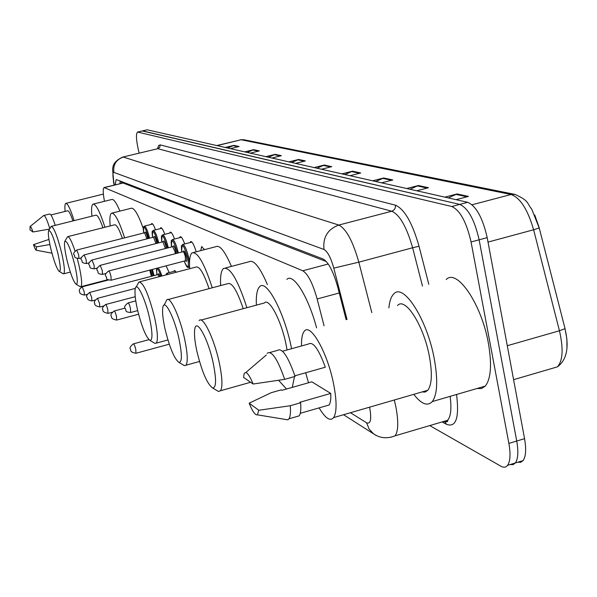 <?xml version="1.0" encoding="UTF-8"?>
<svg xmlns="http://www.w3.org/2000/svg" width="597" height="597" viewBox="0 0 597 597"><rect width="100%" height="100%" fill="white"/><g stroke="black" fill="none" stroke-linecap="round" stroke-linejoin="round"><path stroke-width="0.9" d="M151.183 224.42L151.638 223.562C152.608 223.278 153.892 225.375 155.496 229.845M160.235 228.644L160.705 227.763C161.742 227.457 163.093 229.644 164.772 234.33M169.712 233.069L170.205 232.166C171.302 231.83 172.734 234.114 174.496 239.031M179.652 237.703L180.16 236.778C181.331 236.412 182.839 238.807 184.689 243.964M190.077 242.576L190.607 241.621C192.182 241.36 194.047 244.748 196.212 251.8M200.808 250.606L201.577 246.718L204.592 249.621M166.108 265.904L169.19 272.62M173.876 271.396L174.331 270.516L176.361 272.21M326.395 261.598L123.072 183.003L104.348 187.48M324.059 325.798L317.141 298.978C312.753 283.374 307.97 273.978 302.791 270.784L104.087 187.54C102.848 188.697 102.968 193.249 104.445 201.204L104.468 201.301M139.094 153.101L138.071 148.504C136.109 139.049 135.944 133.571 137.571 132.049L451.795 206.51C460.093 210.323 466.518 222.144 471.063 241.972L508.875 443.407C510.733 454.026 510.301 461.339 507.584 465.339C505.898 467.466 503.674 467.764 500.92 466.227L429.736 425.579M137.78 131.997L142.631 130.922L459.78 204.413C468.152 208.196 474.608 219.987 479.137 239.793L516.726 441.034C518.569 451.645 518.106 458.951 515.353 462.966L513.024 464.667L510.137 464.563M346.141 319.701L337.715 287.015C333.32 271.419 328.44 262.083 323.081 258.994L116.699 179.704L116.116 179.704L115.214 184.801M120.057 183.607L120.087 181.003M142.153 130.952L459.78 204.413C468.152 208.196 474.608 219.987 479.137 239.793L516.726 441.034C518.569 451.645 518.106 458.951 515.353 462.966L507.584 465.339M534.703 214.927L539.292 227.92L533.621 229.778C527.726 209.51 520.211 197.749 511.062 194.503L241.113 139.75L243.807 139.735L514.584 194.331M565.038 328.604L566.889 339.089L566.949 348.29M142.362 130.9L147.213 129.825L467.742 202.316C476.197 206.077 482.682 217.845 487.197 237.628L524.554 438.668C526.382 449.272 525.897 456.578 523.099 460.6L520.741 462.309L517.823 462.212M372.655 180.809L383.729 177.981L392.819 179.958L381.595 182.831M406.751 188.525L418.378 185.518L428.504 187.727L416.713 190.779M444.84 197.137L457.078 193.943L468.436 196.413L456.018 199.667M288.933 161.877L298.627 159.459L305.395 160.929L295.59 163.384M265.866 156.66L275.172 154.354L281.366 155.698L271.956 158.033M244.725 151.877L253.673 149.668L259.359 150.907L250.315 153.138M225.263 147.474L233.882 145.362L239.121 146.504L230.42 148.638M341.962 173.869L352.536 171.19L360.737 172.973L350.029 175.697M314.186 167.585L324.305 165.041L331.738 166.66L321.499 169.242M317.044 168.235L324.305 165.041M344.947 174.548L352.536 171.19M227.703 148.026L233.882 145.362M247.255 152.451L253.673 149.668M268.501 157.257L275.172 154.354M291.672 162.496L298.627 159.459M448.28 197.92L457.078 193.943M410.02 189.264L418.378 185.518M375.774 181.518L383.729 177.981M50.961 214.95L67.64 210.801C68.819 210.577 70.58 213.95 72.916 220.927M29.999 229.927L30.051 226.547C30.589 226.076 31.566 227.89 32.977 231.979L29.999 229.927M30.178 226.442L43.723 215.487C45.044 215.39 47.081 219.786 49.82 228.673M32.977 231.979L49.029 229.158M43.924 215.442L49.641 214.017C50.849 213.816 52.715 217.592 55.237 225.353M65.133 211.428C64.655 206.681 64.857 204.01 65.737 203.405C67.655 203.226 70.446 208.965 74.103 220.629M36.499 246.845L36.275 250.247C35.663 250.15 34.738 248.285 33.492 244.628L36.499 246.845L49.887 244.531M33.492 244.628L48.954 239.434M57.902 253.456C60.498 265.202 60.969 271.21 59.327 271.471C56.887 269.172 54.029 261.486 50.745 248.412C48.678 239.33 47.939 233.472 48.551 230.823C50.566 229.621 53.678 237.166 57.902 253.456M48.82 230.367L51.215 226.36C53.872 227.203 57.357 236.099 61.67 253.038C64.342 264.986 65.043 271.896 63.782 273.777L62.961 273.642M102.945 227.763C99.841 218.942 97.46 214.756 95.811 215.196L51.514 226.285M91.908 216.174C91.222 209.144 91.58 205.137 92.975 204.159C95.811 203.719 99.803 211.42 104.938 227.256M93.475 204.032L111.661 199.51C113.587 198.771 116.34 202.629 119.907 211.099M74.886 265.426C77.588 277.762 78.013 284.045 76.17 284.291C73.461 281.814 70.379 273.65 66.916 259.807C64.797 250.486 64.066 244.382 64.715 241.501C66.946 239.942 70.342 247.919 74.886 265.426M77.252 258.508L78.894 265.008C81.647 277.411 82.326 284.642 80.946 286.687L79.946 286.538M122.422 238.412C119.012 228.815 116.37 224.293 114.505 224.838L67.939 236.599M110.184 225.935C109.52 218.554 109.952 214.316 111.49 213.211C114.676 212.607 119.057 220.823 124.631 237.852M112.124 213.047L131.146 208.278C134.101 207.465 138.138 214.204 143.273 228.502M65.066 240.912L67.558 236.696C69.17 236.24 71.662 241.031 75.035 251.053M149.534 318.037C152.616 332.805 152.757 340.26 149.966 340.402C145.907 337.118 141.728 326.82 137.437 309.515C135.243 299.552 134.519 292.59 135.265 288.635C136.653 280.963 145.235 298.41 149.534 318.037M136.191 287.023L138.907 282.015C143.384 282.284 148.623 294.149 154.623 317.611C157.63 331.686 158.183 340.186 156.287 343.118L155.019 343.402L154.213 342.924M209.047 288.649C203.726 273.098 199.361 265.911 195.943 267.083L139.877 281.762M189.674 268.725C189.13 259.971 189.928 254.688 192.07 252.874C197.45 251.367 204.181 263.008 212.263 287.791M193.674 252.456L215.89 246.688C219.793 244.755 224.965 251.322 231.42 266.404M178.966 338.783C182.167 354.446 182.175 362.334 178.973 362.439C174.302 358.834 169.645 347.67 165.018 328.954C162.832 318.947 162.108 311.753 162.854 307.38C164.309 297.888 174.279 317.007 178.966 338.783M164.138 305.112L166.817 299.858C170.055 295.679 179.809 316.664 184.495 338.365C187.562 352.917 188.062 361.864 185.988 365.207L184.391 365.648L183.316 365.013M243.21 308.694C237.076 290.47 231.912 282.135 227.726 283.687L168.16 299.507M220.644 285.567C220.159 276.336 221.099 270.642 223.472 268.493C229.905 266.419 237.71 279.486 246.897 307.701M225.681 267.911L248.874 261.807C253.613 259.262 259.785 266.852 267.396 284.59M213.174 362.894C216.51 379.543 216.323 387.916 212.636 388.005C207.189 384.02 201.95 371.834 196.92 351.432C194.779 341.536 194.055 334.171 194.741 329.343C196.189 317.343 208.017 338.432 213.174 362.894M199.085 320.604C202.808 315.276 214.151 338.506 219.226 362.491C222.338 377.468 222.771 386.878 220.532 390.736L218.472 391.453L217.01 390.587M287.075 349.976L285.963 344.006C281.15 320.208 269.001 297.448 264.411 302.97L200.98 320.089M256.382 305.142C255.956 295.411 257.053 289.254 259.665 286.657C266.366 278.777 284.165 312.007 291.239 347.029L291.582 348.723M294.508 376.58L292.269 387.378M286.485 389.02L278.598 380.289M286.881 279.381C293.284 272.71 308.403 296.731 316.574 327.857M388.886 307.91C389.55 301.112 391.192 296.44 393.826 293.888C403.43 282.605 427.027 319.194 434.213 358.558C438.064 380.028 437.422 394.363 432.303 401.565C427.586 406.564 421.407 404.154 413.773 394.341M446.183 279.553C456.862 268.053 481.525 303.977 488.361 343.096C492.018 364.431 490.988 378.759 485.271 386.095L481.518 388.557L477.055 388.498M301.522 345.962C301.343 338.603 302.269 333.693 304.298 331.245C310.336 322.507 327.387 352.334 333.529 383.602C336.865 400.788 336.909 412.117 333.678 417.587C330.216 421.616 325.365 418.385 319.111 407.878M308.515 382.774L305.671 372.759M397.535 305.53C405.117 296.47 423.713 325.372 429.362 356.29C432.422 373.289 431.9 384.617 427.81 390.274L425.183 392.065L422.019 391.953M294.888 375.804L325.313 367.215C318.597 348.849 312.94 341.133 308.35 344.066L282.545 351.237M243.583 377.423L244.016 374.065C245.785 370.401 248.822 373.715 253.135 384.02L243.583 377.423M267.18 353.267C271.739 350.297 277.568 358.991 284.687 379.349L295.082 376.416C287.941 356.096 282.03 347.439 277.351 350.439L269.971 352.491M253.135 384.02L284.687 379.349M249.165 403.184L258.8 410.258L257.389 414.84C255.232 415.37 252.494 411.482 249.165 403.184L271.21 392.699L281.224 389.856L281.926 390.319L311.835 381.826L330.745 393.43C331.029 399.139 330.477 402.997 329.089 405.005L325.761 405.967M330.745 393.43L299.895 402.266L300.642 402.759C301.127 409.258 300.664 413.617 299.246 415.833L295.918 416.796M300.642 402.759L290.276 405.729C290.799 412.228 290.366 416.579 289 418.796L287.873 419.84L285.135 419.392M290.276 405.729L258.8 410.258M122.295 181.854L122.46 183.01M123.072 183.003L104.662 187.548M328.238 264.001L302.791 270.784M339.253 292.978L317.141 298.978M350.461 412.714L366.625 422.825C370.625 424.348 371.67 419.392 369.737 407.975L369.573 407.169M394.311 399.99L395.848 406.736C398.595 421.445 398.341 431.146 395.087 435.825L390.968 437.235M456.563 394.483C459.414 417.937 456.033 427.877 446.407 424.295L442.123 421.915M157.608 148.601L158.548 145.593L160.168 144.877L395.408 205.174C404.43 209.069 412.303 222.756 419.027 246.24L428.803 284.314M138.041 132.019L147.213 129.825M508.875 443.407L524.554 438.668M471.063 241.972L487.197 237.628M451.795 206.51L467.742 202.316M347.021 319.462L333.79 268.113C330.857 257.71 327.596 251.501 324.007 249.486L113.915 172.429C112.676 172.421 112.602 175.496 113.699 181.645L112.557 169.018C113.251 167.115 111.938 162.339 122.594 157.108L157.832 148.698L122.922 157.026M442.81 421.713L445.466 421.743L447.69 420.273C450.869 416.325 451.683 408.355 450.131 396.363M113.915 172.429C112.96 164.742 116.094 159.623 123.31 157.078L338.798 225.054C346.185 228.785 352.864 241.158 358.819 262.165L412.631 247.77C406.676 226.942 399.721 214.763 391.751 211.226L157.832 148.698L159.765 147.272L160.168 144.877M333.79 268.113L358.819 262.165L371.812 312.619M422.467 286.045L412.631 247.77L419.027 246.24M324.007 249.486C322.731 237.36 327.663 229.211 338.798 225.054L391.751 211.226C394.49 210.204 395.707 208.181 395.408 205.174M113.699 181.645L114.348 185.01M446.407 424.295L445.056 421.84M376.304 435.459L373.618 433.877C380.073 438.258 387.237 438.914 395.087 435.825L447.69 420.273C448.034 421.795 446.959 422.161 444.452 421.385L444.272 421.281M343.529 414.721L373.618 433.877L369.125 429.086L366.625 422.825M564.971 328.35L539.248 228.061L531.74 209.144C526.644 203.181 529.718 201.032 515.069 194.435L511.062 194.503L472.085 204.764M217.092 145.623L241.113 139.75L216.741 145.549M551.919 368.461L557.434 366.856C566.889 359.775 569.404 347.044 564.971 328.671L559.441 330.76L533.621 229.778L488.025 242.083M513.592 379.67L557.434 366.856C562.874 360.67 563.546 348.633 559.441 330.76L507.286 345.715M330.559 166.959L323.343 165.384M304.269 161.212L297.702 159.78M280.284 155.966L274.292 154.66M258.314 151.168L252.822 149.966M238.121 146.75L233.061 145.646M359.498 173.287L351.529 171.548M391.528 180.287L382.677 178.354M427.146 188.077L417.266 185.913M467.003 196.786L455.914 194.368M152.422 269.471L154.041 275.613M153.235 275.821L151.608 269.687M150.586 269.956L152.235 276.083M151.392 276.307L149.72 270.18M87.363 294.321L84.475 295.075C80.834 294.358 79.244 293.217 79.714 291.642C78.61 290.493 79.446 288.881 82.222 286.814L84.14 291.552L84.393 295.097M158.063 268.001C159.205 268.859 160.474 271.523 161.862 276.008M161.033 276.224C157.578 267.016 156.213 266.56 156.929 274.859M95.236 300.037L91.983 300.888C88.819 300.537 87.199 299.366 87.11 297.373C85.886 296.358 86.737 294.717 89.669 292.44L91.654 297.306L91.893 300.918M159.22 276.695L157.854 274.613L89.759 292.418M158.115 274.65C158.309 273.001 158.959 273.613 160.056 276.478M165.824 274.971L166.794 273.254L168.339 274.307M167.309 274.583L165.899 274.948M94.848 303.373C93.602 302.343 94.475 300.664 97.468 298.336L99.527 303.321L99.751 307M102.96 309.664C101.699 308.597 102.594 306.88 105.639 304.515C106.214 304.604 106.93 306.313 107.781 309.634L107.982 313.38M111.475 316.261C110.191 315.156 111.109 313.403 114.214 310.992C114.818 311.074 115.557 312.828 116.437 316.253L116.624 320.082M130.594 349.282C129.288 348.17 130.228 346.364 133.415 343.857C134.071 343.909 134.862 345.753 135.795 349.394L135.937 353.26M148.735 238.404L148.616 237.875C144.899 225.718 143.25 224.091 143.668 233.002C142.676 224.42 143.825 227.726 144.287 226.166C145.847 226.39 147.571 230.255 149.466 237.778L149.556 238.188M144.84 232.808C145.287 231.002 146.175 232.502 147.496 237.307L147.757 238.651M146.922 238.867L144.586 232.763L76.804 250.039M81.461 257.829L78.983 258.464C72.431 257.785 75.58 255.897 74.17 254.979C72.938 253.926 73.797 252.285 76.729 250.053L78.647 254.785L78.908 258.486M157.847 243.091L157.705 242.427C153.877 229.964 152.153 228.3 152.541 237.427C151.548 228.823 152.683 232.032 153.205 230.435C154.832 230.636 156.623 234.599 158.571 242.33L158.69 242.875M153.765 237.21C154.257 235.382 155.175 236.927 156.533 241.837L156.817 243.36M155.959 243.576L153.519 237.181L84.259 254.897M81.55 259.949C80.304 258.852 81.185 257.18 84.17 254.919L86.162 259.77L86.401 263.538M167.391 248.016L167.22 247.203C163.272 234.42 161.481 232.703 161.832 242.069C160.839 233.434 161.974 236.524 162.541 234.905C164.25 235.076 166.108 239.143 168.115 247.098L168.264 247.792M163.115 241.822C163.645 239.964 164.608 241.554 165.988 246.583L166.302 248.292M165.414 248.524L162.869 241.8L92.065 259.986M89.289 265.15C88.028 264.031 88.923 262.314 91.968 260.016L94.027 264.993L94.259 268.837M177.399 253.18L177.197 252.203C173.13 239.084 171.257 237.322 171.57 246.934C170.585 238.337 171.66 241.307 172.324 239.584C174.115 239.74 176.048 243.912 178.115 252.106L178.294 252.949M172.921 246.658C173.488 244.77 174.488 246.404 175.906 251.561L176.249 253.479M175.331 253.718L174.988 251.658L172.675 246.651L100.251 265.329M97.408 270.613C96.124 269.456 97.042 267.702 100.147 265.359L102.288 270.471L102.497 274.396M189.518 265.501L188.906 267.299C187.07 265.755 188.6 271.098 184.16 261.202C188.085 269.486 189.249 268.232 187.674 257.456C183.473 243.979 181.518 242.173 181.794 252.046C180.824 243.501 181.794 246.412 182.585 244.509C184.473 244.621 186.488 248.912 188.622 257.359L189.503 263.053M189.577 267.12L188.562 267.396M183.212 251.733C183.824 249.815 184.861 251.501 186.316 256.777C187.062 260.889 186.809 262.225 185.563 260.785M185.346 260.896L185.376 256.882C184.525 253.501 183.719 251.785 182.966 251.74L108.848 270.941M105.93 276.351C104.632 275.135 105.565 273.344 108.736 270.971C109.348 271.053 110.087 272.807 110.96 276.224L111.146 280.224M125.183 308.47C123.863 307.254 124.825 305.403 128.071 302.925C128.743 302.977 129.534 304.821 130.467 308.448L130.609 312.507M190.607 241.621L190.995 241.524M201.577 246.718L202.01 246.606M121.385 183.279L121.288 181.466M157.481 148.646L157.877 148.683M113.385 181.137L114.146 185.063M240.554 139.72L243.807 139.735M523.099 460.6L515.353 462.966M66.028 203.331L103.385 194.085M36.275 250.247L51.946 253.173M59.327 271.471L63.252 273.822M63.782 273.777L70.327 272.083M76.17 284.291L80.311 286.754M80.946 286.687L107.93 279.665M149.966 340.402L155.019 343.402M156.287 343.118L167.921 339.954M178.973 362.439L184.391 365.648M185.988 365.207L199.502 361.476M212.636 388.005L218.472 391.453M220.532 390.736L250.613 382.274M432.303 401.565L485.271 386.095M333.678 417.587L427.81 390.274M245.852 372.498L266.299 355.006M300.261 413.311L329.089 405.005M257.389 414.84L287.873 419.84M289 418.796L299.246 415.833M82.304 286.791L108.49 279.978M157.13 268.247C156.436 267.516 156.362 269.725 156.914 274.859M97.572 298.313L135.332 288.396M167.1 273.172L175.496 270.978M94.863 303.418C94.311 305 95.975 306.186 99.848 306.977L103.527 306.007M105.751 304.485L135.228 296.709M102.975 309.709C102.46 311.38 104.169 312.597 108.094 313.35L112.273 312.246M114.34 310.962L125.109 308.104M111.49 316.313C111.109 318.216 112.863 319.455 116.743 320.044L138.586 314.223M133.564 343.82L148.914 339.663M130.609 349.357C130.318 351.446 132.146 352.73 136.094 353.223L169.272 344.185M144.519 226.106L152.698 224.032M89.244 262.807L86.49 263.516C79.998 262.784 83.117 261.471 81.558 259.979M153.459 230.367L161.824 228.233M97.415 268.023L94.348 268.814C87.759 268.128 90.871 266.695 89.296 265.195M162.824 234.83L171.384 232.636M106.02 273.478L102.602 274.366C95.878 273.717 99.005 272.165 97.415 270.657M172.637 239.509L181.406 237.255M185.6 260.732L111.266 280.194C104.4 279.635 107.557 277.866 105.938 276.396M182.943 244.412L191.921 242.098M137.698 310.619L130.758 312.47C123.691 312.015 126.84 310 125.198 308.537M128.221 302.888L135.773 300.888"/></g></svg>
